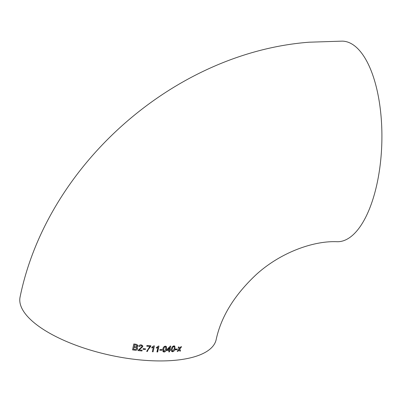 <?xml version="1.0" encoding="UTF-8"?>
<svg xmlns="http://www.w3.org/2000/svg" width="402" height="402" viewBox="0 0 402 402"><rect width="100%" height="100%" fill="white"/><g stroke="black" fill="none" stroke-linecap="round" stroke-linejoin="round"><path stroke-width="0.6" d="M156.363 348.162L157.926 347.343L156.931 351.921L157.69 351.941L158.966 346.067L158.478 346.052L156.514 347.469L156.363 348.162L157.926 347.343M376.96 183.995A100.329 42.079 91.5 0 1 337.162 241.718C314.163 240.612 281.068 252.014 256.335 274.481C234.436 294.983 221.04 316.711 216.15 339.67A100.329 37.758 12.3 0 1 155.333 360.87A100.329 37.758 12.3 0 1 20.1 296.927C47.16 164.574 174.297 52.567 309.083 42.21L342.348 41.13A100.329 42.079 91.5 0 1 376.96 183.995M157.499 351.936L158.961 346.062M179.754 351.082L180.533 350.991L179.789 349.001L181.583 346.73L180.805 346.82L179.558 348.388L179.026 347.006L178.227 347.082L179.001 349.087L177.187 351.348L177.985 351.268L179.232 349.7L179.754 351.082L180.533 350.991L179.789 349.001M175.282 349.82L177.242 349.66L177.398 348.986L175.438 349.147L175.282 349.82L177.242 349.66L177.393 348.981M174.795 346.092L175.001 348.705C174.795 350.318 174.001 351.338 172.609 351.77L171.523 351.273L172.614 351.77C174.006 351.343 174.8 350.323 175.001 348.705L174.795 346.092L173.94 345.861C172.528 346.278 171.724 347.293 171.528 348.911L171.744 351.539M170.669 349.655L169.961 349.685L170.76 346.092L170.262 346.107L166.82 349.78L166.654 350.529L169.086 350.464L168.775 351.886L169.483 351.861L169.795 350.433L170.503 350.403L170.669 349.655M164.066 352.067L162.91 351.504L164.066 352.067C165.534 351.705 166.358 350.71 166.544 349.077L166.343 346.464L165.383 346.137C163.905 346.489 163.071 347.479 162.885 349.107L163.096 351.74M159.8 350.242L161.966 350.268L162.112 349.594L159.946 349.569L159.8 350.242L161.966 350.268L162.106 349.589M151.745 347.941L153.323 347.152L152.338 351.735L153.107 351.775L154.373 345.891L153.876 345.866L151.891 347.248L151.745 347.941M146.645 351.368L147.428 351.428L148.047 349.846L150.871 345.77L146.956 345.484L146.795 346.238L149.931 346.474L146.645 351.373L147.433 351.433L148.047 349.851L150.74 346.378M143.067 349.303L145.368 349.504L145.514 348.825L143.212 348.619L143.067 349.303M141.233 344.866C140.052 344.75 139.263 345.233 138.871 346.313L139.66 346.479L141.072 345.544L141.946 346.072L142.012 346.619L137.886 350.544L141.976 350.971L142.137 350.217L139.082 349.901L142.81 346.69L142.695 345.715L141.233 344.866M136.715 347.222L137.931 346.067L137.851 345.253L136.167 344.278L133.806 343.966L132.559 349.881L134.926 350.192C136.273 350.438 137.162 349.966 137.605 348.78L137.544 347.986L136.715 347.222L137.931 346.067L137.851 345.248M132.559 349.881L134.926 350.192C136.268 350.433 137.162 349.961 137.6 348.775L137.544 347.981M136.992 345.479L134.554 344.765L134.167 346.589L136.243 346.785L137.027 346.032L136.992 345.479L134.554 344.77L134.173 346.589M136.68 348.087L134.027 347.268L133.595 349.318L135.63 349.549L136.72 348.66L136.68 348.087L134.027 347.273L133.595 349.318M138.866 346.308L139.66 346.479M139.655 346.474L141.072 345.539L141.946 346.072M137.886 350.539L141.976 350.971L142.137 350.212M139.082 349.896L142.81 346.69L142.695 345.71M143.062 349.298L145.368 349.504M145.363 349.499L145.509 348.82M150.735 346.373L150.866 345.765M146.79 346.233L149.931 346.474M151.74 347.936L153.323 347.152M152.338 351.73L153.107 351.775L154.368 345.886M156.926 351.916L157.684 351.936M164.061 352.062C165.529 351.7 166.353 350.705 166.539 349.077L166.544 349.077M166.539 349.077L166.338 346.459M165.745 347.001L165.222 346.805L164.373 347.212L163.619 349.102L163.694 351.192L164.217 351.393L165.815 349.087L165.745 347.001L165.227 346.81L164.378 347.217L163.624 349.107L163.694 351.192M170.755 346.087L169.961 349.685M166.649 350.529L169.086 350.464M168.77 351.881L169.483 351.861M169.478 351.856L169.795 350.433M169.79 350.428L170.503 350.403L170.664 349.65M169.714 347.599L167.704 349.755L169.252 349.71L169.719 347.604L167.709 349.76M173.775 346.529L174.237 346.665L172.96 346.971L172.227 348.871C171.8 350.031 171.976 350.77 172.759 351.092L174.312 348.75C174.744 347.584 174.563 346.846 173.78 346.534L172.966 346.976L172.232 348.876C171.805 350.031 171.981 350.775 172.765 351.097L172.312 350.966M179.779 348.996L181.573 346.725M179.021 347.001L179.558 348.388M177.181 351.343L177.985 351.268L179.232 349.7"/></g></svg>
